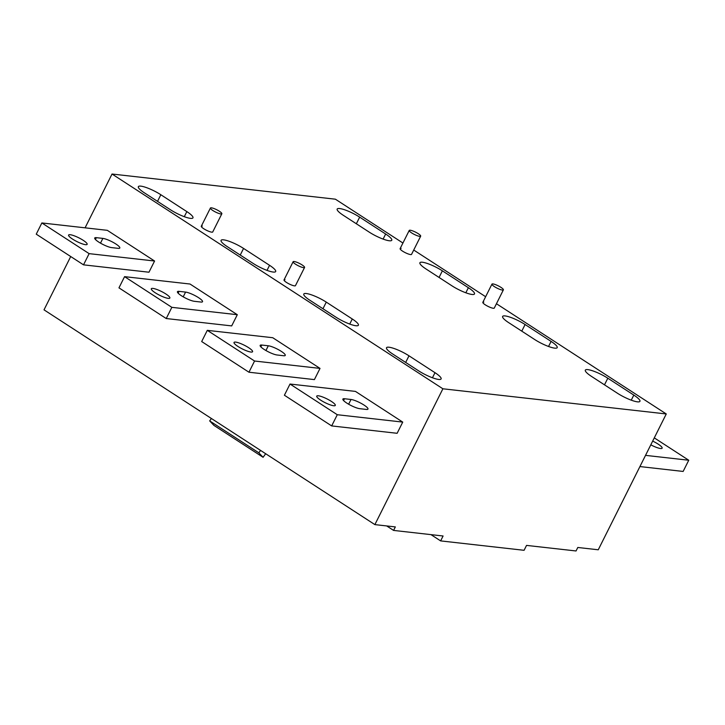 <?xml version="1.0" encoding="UTF-8"?>
<svg xmlns="http://www.w3.org/2000/svg" width="725" height="725" viewBox="0 0 725 725"><rect width="100%" height="100%" fill="white"/><g stroke="black" fill="none" stroke-linecap="round" stroke-linejoin="round"><path stroke-width="1.09" d="M302.126 264.951A6.398 1.296 26.6 0 0 293.127 261.725A6.398 1.296 26.6 0 0 295.573 264.217A6.398 1.296 26.6 0 0 304.572 267.452A6.398 1.296 26.6 0 0 302.126 264.951M219.403 211.265A6.398 1.296 26.6 0 0 210.413 208.03A6.398 1.296 26.6 0 0 212.86 210.522A6.398 1.296 26.6 0 0 221.85 213.757A6.398 1.296 26.6 0 0 219.403 211.265M500.939 287.363A6.398 1.296 26.6 0 0 491.949 284.127A6.398 1.296 26.6 0 0 494.396 286.62A6.398 1.296 26.6 0 0 503.386 289.855A6.398 1.296 26.6 0 0 500.939 287.363M418.225 233.667A6.398 1.296 26.6 0 0 409.235 230.432A6.398 1.296 26.6 0 0 411.682 232.933A6.398 1.296 26.6 0 0 420.672 236.16A6.398 1.296 26.6 0 0 418.225 233.667M440.628 540.895L443.084 535.993L393.584 530.419L395.333 526.912L374.879 524.61L442.893 388.79L666.266 413.957L598.252 549.786L577.798 547.475L576.04 550.973L526.54 545.399L524.084 550.302L440.628 540.895L430.976 534.633M389.298 240.763A15.995 3.244 -153.4 0 1 369.297 232.172L343.297 215.298A15.995 3.244 -153.4 0 1 337.179 209.054A15.995 3.244 -153.4 0 1 339.663 208.546A15.995 3.244 -153.4 0 1 359.663 217.137L385.655 234.012A15.995 3.244 -153.4 0 1 391.772 240.256A15.995 3.244 -153.4 0 1 389.298 240.763M666.266 413.957L496.444 303.73M485.641 296.724L413.721 250.034M402.928 243.029L335.394 199.194L112.031 174.027L442.893 388.79M160.841 194.735L186.842 211.609A15.995 3.244 -153.4 0 1 192.959 217.853A15.995 3.244 -153.4 0 1 190.476 218.361A15.995 3.244 -153.4 0 1 170.475 209.77L144.474 192.895A15.995 3.244 -153.4 0 1 138.357 186.651A15.995 3.244 -153.4 0 1 140.84 186.144A15.995 3.244 -153.4 0 1 160.841 194.735L157.524 201.36M253.197 263.456L227.197 246.582A15.995 3.244 -153.4 0 1 221.08 240.347A15.995 3.244 -153.4 0 1 223.563 239.839A15.995 3.244 -153.4 0 1 243.564 248.43L269.555 265.305A15.995 3.244 -153.4 0 1 275.672 271.54A15.995 3.244 -153.4 0 1 273.189 272.047A15.995 3.244 -153.4 0 1 253.197 263.456M525.099 324.528L551.091 341.403A15.995 3.244 -153.4 0 1 557.208 347.638A15.995 3.244 -153.4 0 1 554.725 348.145A15.995 3.244 -153.4 0 1 534.733 339.554L508.733 322.679A15.995 3.244 -153.4 0 1 502.615 316.444A15.995 3.244 -153.4 0 1 505.098 315.928A15.995 3.244 -153.4 0 1 525.099 324.528L521.783 331.144M587.812 369.623A15.995 3.244 -153.4 0 1 607.813 378.214L633.813 395.089A15.995 3.244 -153.4 0 1 639.93 401.333A15.995 3.244 -153.4 0 1 637.447 401.84A15.995 3.244 -153.4 0 1 617.446 393.249L591.455 376.375A15.995 3.244 -153.4 0 1 585.329 370.131A15.995 3.244 -153.4 0 1 587.812 369.623M452.01 285.858L426.019 268.984A15.995 3.244 -153.4 0 1 419.902 262.749A15.995 3.244 -153.4 0 1 422.376 262.242A15.995 3.244 -153.4 0 1 442.377 270.833L468.377 287.707A15.995 3.244 -153.4 0 1 474.494 293.942A15.995 3.244 -153.4 0 1 472.011 294.459A15.995 3.244 -153.4 0 1 452.01 285.858M418.624 370.837L392.633 353.963A15.995 3.244 -153.4 0 1 386.516 347.728A15.995 3.244 -153.4 0 1 388.999 347.221A15.995 3.244 -153.4 0 1 408.991 355.812L434.991 372.686A15.995 3.244 -153.4 0 1 441.108 378.921A15.995 3.244 -153.4 0 1 438.625 379.438A15.995 3.244 -153.4 0 1 418.624 370.837M306.276 293.525A15.995 3.244 -153.4 0 1 326.277 302.117L352.278 318.991A15.995 3.244 -153.4 0 1 358.395 325.235A15.995 3.244 -153.4 0 1 355.912 325.743A15.995 3.244 -153.4 0 1 335.911 317.151L309.91 300.277A15.995 3.244 -153.4 0 1 303.793 294.033A15.995 3.244 -153.4 0 1 306.276 293.525M304.572 267.452L295.456 285.65A6.398 1.296 -153.4 0 1 294.459 285.858A6.398 1.296 -153.4 0 1 287.743 283.194A6.398 1.296 -153.4 0 1 284.019 279.923A6.398 1.296 -153.4 0 1 285.007 279.723M420.672 236.16L411.555 254.366A6.398 1.296 -153.4 0 1 410.567 254.566A6.398 1.296 -153.4 0 1 403.843 251.91A6.398 1.296 -153.4 0 1 400.118 248.639A6.398 1.296 -153.4 0 1 401.106 248.43M503.386 289.855L494.278 308.062A6.398 1.296 -153.4 0 1 493.281 308.261A6.398 1.296 -153.4 0 1 486.566 305.606A6.398 1.296 -153.4 0 1 482.832 302.325A6.398 1.296 -153.4 0 1 483.829 302.126M221.85 213.757L212.733 231.964A6.398 1.296 -153.4 0 1 211.745 232.163A6.398 1.296 -153.4 0 1 205.03 229.508A6.398 1.296 -153.4 0 1 201.296 226.236A6.398 1.296 -153.4 0 1 202.293 226.028M374.879 524.61L44.017 309.847L70.715 256.532M85.079 227.831L112.031 174.027M320.015 368.4L272.754 337.723L207.296 330.346L201.686 341.548L248.956 372.224L314.405 379.601L320.015 368.4L254.566 361.023L207.296 330.346M154.579 261.018L107.318 230.333L41.86 222.956L36.25 234.166L83.52 264.843L148.969 272.219L154.579 261.018L89.13 253.641L41.86 222.956M237.302 314.704L190.032 284.028L124.573 276.651L118.963 287.852L166.233 318.538L231.692 325.906L237.302 314.704L171.843 307.337L124.573 276.651M402.737 422.095L355.468 391.409L290.009 384.032L284.399 395.234L331.669 425.919L397.128 433.296L402.737 422.095L337.279 414.718L290.009 384.032M393.584 530.419L386.688 525.942M265.685 453.732L263.084 457.303L213.929 425.394L209.67 420.908L211.419 418.506M235.634 342.1A10.377 2.103 -153.4 0 1 246.527 346.414A10.377 2.103 -153.4 0 1 252.581 351.725A10.377 2.103 -153.4 0 1 250.968 352.051A10.377 2.103 -153.4 0 1 240.075 347.737A10.377 2.103 -153.4 0 1 234.03 342.436A10.377 2.103 -153.4 0 1 235.634 342.1M268.304 345.78A10.377 2.103 -153.4 0 1 279.197 350.093A10.377 2.103 -153.4 0 1 285.242 355.404A10.377 2.103 -153.4 0 1 283.638 355.739L277.104 354.996A10.377 2.103 -153.4 0 1 266.211 350.683A10.377 2.103 -153.4 0 1 260.157 345.381A10.377 2.103 -153.4 0 1 261.77 345.046L268.304 345.78L265.93 350.528M254.566 361.023L248.956 372.224M70.198 234.719A10.377 2.103 -153.4 0 1 81.091 239.032A10.377 2.103 -153.4 0 1 87.145 244.343A10.377 2.103 -153.4 0 1 85.532 244.669A10.377 2.103 -153.4 0 1 74.639 240.356A10.377 2.103 -153.4 0 1 68.594 235.045A10.377 2.103 -153.4 0 1 70.198 234.719M102.868 238.398A10.377 2.103 -153.4 0 1 113.762 242.712A10.377 2.103 -153.4 0 1 119.806 248.023A10.377 2.103 -153.4 0 1 118.202 248.349L111.668 247.615A10.377 2.103 -153.4 0 1 100.775 243.301A10.377 2.103 -153.4 0 1 94.721 237.99A10.377 2.103 -153.4 0 1 96.334 237.664L102.868 238.398L100.494 243.138M89.13 253.641L83.52 264.843M185.582 292.093A10.377 2.103 -153.4 0 1 196.475 296.407A10.377 2.103 -153.4 0 1 202.529 301.709A10.377 2.103 -153.4 0 1 200.916 302.044L194.382 301.31A10.377 2.103 -153.4 0 1 183.488 296.996A10.377 2.103 -153.4 0 1 177.444 291.686A10.377 2.103 -153.4 0 1 179.048 291.35L185.582 292.093L183.208 296.833M152.921 288.414A10.377 2.103 -153.4 0 1 163.814 292.728A10.377 2.103 -153.4 0 1 169.858 298.029A10.377 2.103 -153.4 0 1 168.254 298.365A10.377 2.103 -153.4 0 1 157.361 294.051A10.377 2.103 -153.4 0 1 151.308 288.74A10.377 2.103 -153.4 0 1 152.921 288.414M171.843 307.337L166.233 318.538M318.357 395.796A10.377 2.103 -153.4 0 1 329.25 400.109A10.377 2.103 -153.4 0 1 335.294 405.411A10.377 2.103 -153.4 0 1 333.69 405.746A10.377 2.103 -153.4 0 1 322.797 401.433A10.377 2.103 -153.4 0 1 316.743 396.122A10.377 2.103 -153.4 0 1 318.357 395.796M366.352 409.426L359.817 408.692A10.377 2.103 -153.4 0 1 348.924 404.378A10.377 2.103 -153.4 0 1 342.88 399.067A10.377 2.103 -153.4 0 1 344.484 398.741L351.018 399.475A10.377 2.103 -153.4 0 1 361.911 403.789A10.377 2.103 -153.4 0 1 367.965 409.099A10.377 2.103 -153.4 0 1 366.352 409.426M337.279 414.718L331.669 425.919M639.921 466.565L683.14 471.44L688.75 460.239L654.285 437.873M645.531 455.363L688.75 460.239M652.672 441.099A10.377 2.103 -153.4 0 1 662.133 448.168A10.377 2.103 -153.4 0 1 660.52 448.503A10.377 2.103 -153.4 0 1 650.805 444.833M263.084 457.303L258.825 452.817L260.574 450.415M209.67 420.908L258.825 452.817M359.663 217.137L356.347 223.762M243.564 248.43L240.247 255.055M408.991 355.812L405.674 362.437M326.277 302.117L322.96 308.741M442.377 270.833L439.06 277.458M607.813 378.214L604.496 384.839M261.77 345.046L260.855 346.867M96.334 237.664L95.419 239.486M179.048 291.35L178.142 293.172M344.484 398.741L343.577 400.553M351.018 399.475L348.643 404.215M434.991 372.686L432.453 377.761M186.842 211.609L184.295 216.684M269.555 265.305L267.017 270.38M352.278 318.991L349.731 324.075M551.091 341.403L548.553 346.478M633.813 395.089L631.267 400.164M468.377 287.707L465.831 292.782M385.655 234.012L383.117 239.096M293.127 261.725L284.019 279.923M210.413 208.03L201.296 226.236M491.949 284.127L482.832 302.325M409.235 230.432L400.118 248.639"/></g></svg>
